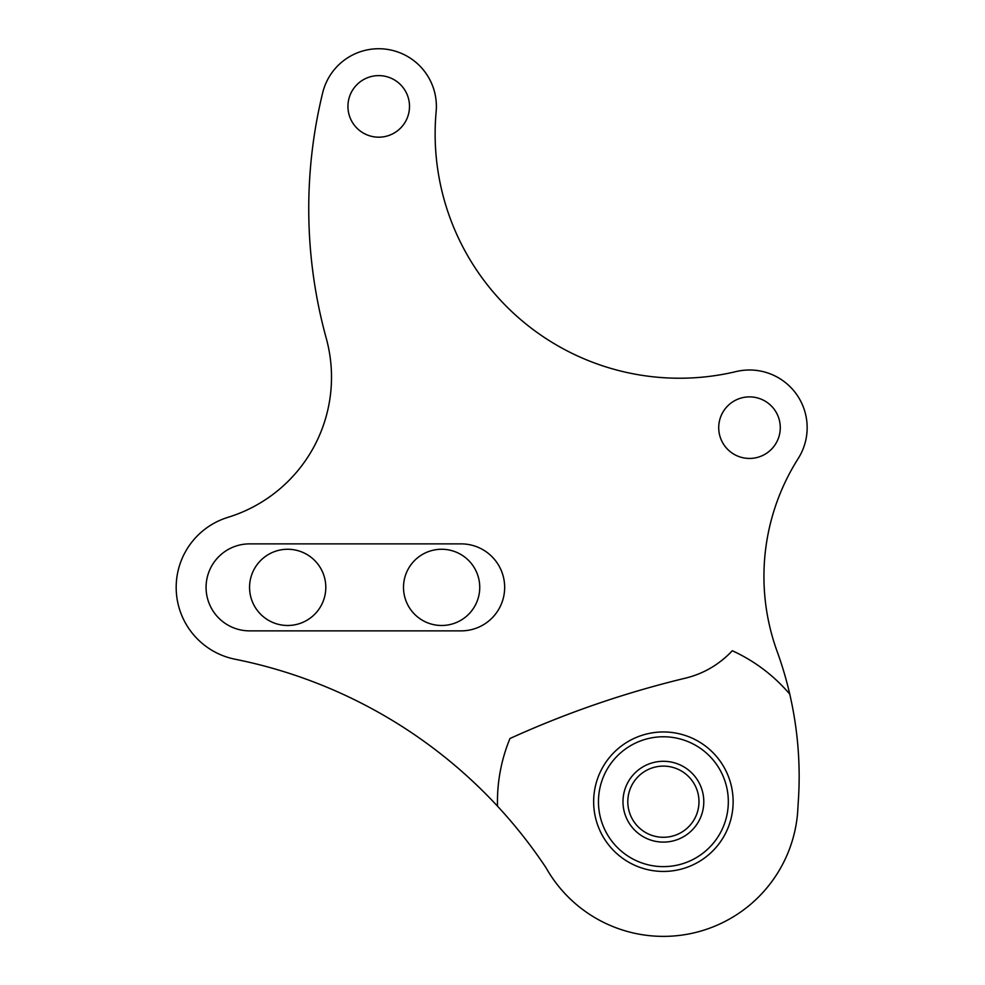 <?xml version="1.0" encoding="UTF-8"?>
<svg xmlns="http://www.w3.org/2000/svg" width="985" height="985" viewBox="0 0 985 985"><rect width="100%" height="100%" fill="white"/><g stroke="black" fill="none" stroke-linecap="round" stroke-linejoin="round"><path stroke-width="1.48" d="M703.795 801.704A40.41 40.41 0 0 1 663.385 842.101A40.41 40.41 0 0 1 622.988 801.704A40.41 40.41 0 0 1 663.385 761.294A40.41 40.41 0 0 1 703.795 801.704M627.802 801.704A35.595 35.595 0 0 0 663.385 837.287A35.595 35.595 0 0 0 698.981 801.704A35.595 35.595 0 0 0 663.385 766.108A35.595 35.595 0 0 0 627.802 801.704M728.321 801.704A64.936 64.936 0 0 0 663.385 736.768A64.936 64.936 0 0 0 598.461 801.704A64.936 64.936 0 0 0 663.385 866.628A64.936 64.936 0 0 0 728.321 801.704M593.647 801.704A69.75 69.75 0 0 1 663.385 731.953A69.75 69.75 0 0 1 733.136 801.704A69.75 69.75 0 0 1 663.385 871.442A69.75 69.75 0 0 1 593.647 801.704M718.718 427.662A30.781 30.781 0 0 0 749.499 458.444A30.781 30.781 0 0 0 780.28 427.662A30.781 30.781 0 0 0 749.499 396.881A30.781 30.781 0 0 0 718.718 427.662M347.939 106.405A30.781 30.781 0 0 0 378.72 137.186A30.781 30.781 0 0 0 409.501 106.405A30.781 30.781 0 0 0 378.72 75.611A30.781 30.781 0 0 0 347.939 106.405M479.744 587.368A38.12 38.12 0 0 1 441.625 625.487A38.12 38.12 0 0 1 403.505 587.368A38.12 38.12 0 0 1 441.625 549.261A38.12 38.12 0 0 1 479.744 587.368M325.801 587.368A38.12 38.12 0 0 1 287.682 625.487A38.12 38.12 0 0 1 249.562 587.368A38.12 38.12 0 0 1 287.682 549.261A38.12 38.12 0 0 1 325.801 587.368M206.074 587.368A43.488 43.488 0 0 0 249.562 630.868L461.177 630.868A43.488 43.488 0 0 0 504.665 587.368A43.488 43.488 0 0 0 461.177 543.88L249.562 543.88A43.488 43.488 0 0 0 206.074 587.368M722.079 660.209A94.068 94.068 0 0 0 732.298 650.74A165.948 165.948 0 0 1 789.761 694.142A366.519 366.519 0 0 0 777.14 651.467A219.914 219.914 0 0 1 798.182 458.567A57.672 57.672 0 0 0 736.127 371.567A244.342 244.342 0 0 1 436.146 111.65A57.672 57.672 0 0 0 388.213 49.521A57.672 57.672 0 0 0 322.698 92.713A488.695 488.695 0 0 0 326.257 338.298A146.605 146.605 0 0 1 228.015 517.31A73.309 73.309 0 0 0 227.991 517.322A73.272 73.272 0 0 0 235.058 659.224A488.695 488.695 0 0 1 497.511 806.173A165.948 165.948 0 0 1 509.947 738.528A976.16 976.16 0 0 1 685.4 678.16A94.068 94.068 0 0 0 698.427 673.999M789.761 694.142C797.924 729.7 800.768 765.554 798.281 801.704L797.579 813.179A134.674 134.674 0 0 1 546.047 867.785C531.531 845.967 515.352 825.43 497.511 806.173M509.947 738.528C566.252 712.906 624.736 692.787 685.4 678.16C703.499 673.765 719.124 664.629 732.298 650.74"/></g></svg>
